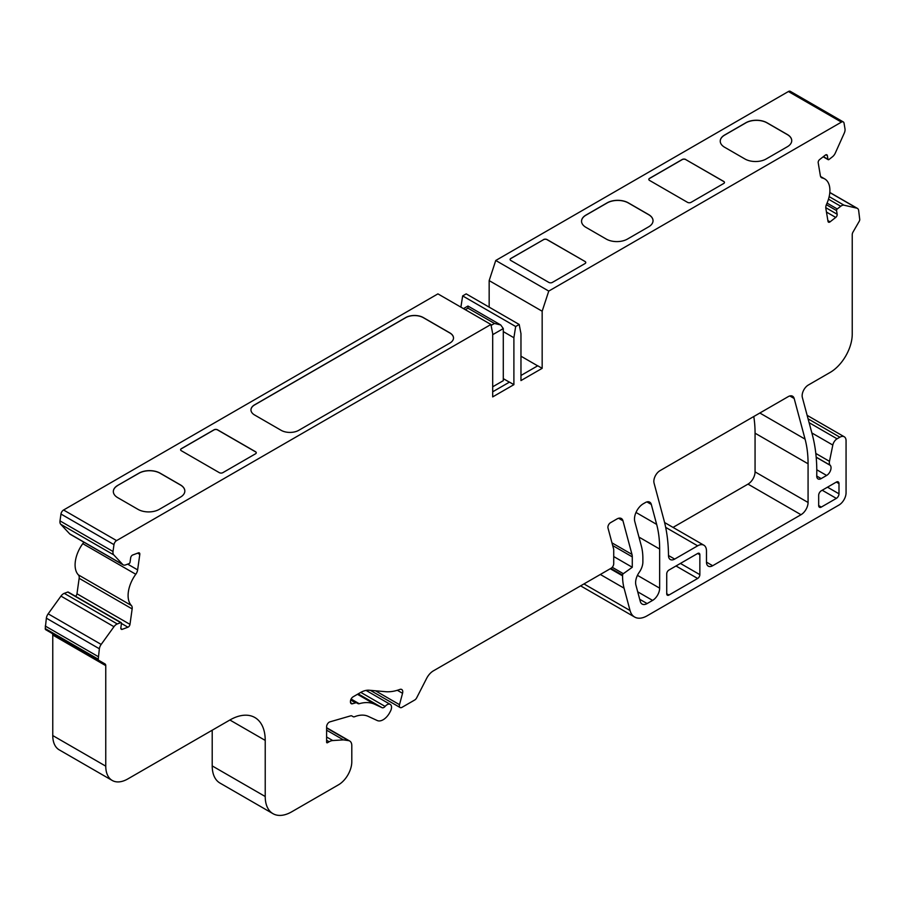 <?xml version="1.0" encoding="UTF-8"?>
<svg xmlns="http://www.w3.org/2000/svg" width="905" height="905" viewBox="0 0 905 905"><rect width="100%" height="100%" fill="white"/><g stroke="black" fill="none" stroke-linecap="round" stroke-linejoin="round"><path stroke-width="1.36" d="M753.775 416.526A124.935 72.129 -60 0 1 755.064 433.19L755.064 471.878A10 5.769 -60 0 1 747.994 484.118L673.037 527.4M513.893 384.659L513.893 337.735L515.669 326.513L519.198 324.476L520.963 333.651L520.963 380.575L542.163 368.335L542.163 311.218L548.758 291.082L841.424 122.118A3.744 2.161 -60 0 1 843.302 121.937A3.744 2.161 -60 0 1 844.037 123.137L844.999 128.883A6.245 3.609 -60 0 1 844.263 133.114L835.304 153.047A6.245 3.609 -60 0 1 832.453 156.791L828.969 159.518A1.244 0.724 -60 0 1 827.951 159.28L827.34 155.615A2.5 1.448 120 0 0 826.842 154.812A2.5 1.448 120 0 0 825.292 155.14L819.636 159.552A2.5 1.448 120 0 0 818.199 162.753L820.371 175.706A6.245 3.609 120 0 0 821.593 177.719A6.245 3.609 120 0 0 822.226 177.957A24.989 14.423 -60 0 1 824.726 178.919A24.989 14.423 -60 0 1 826.604 204.123A6.245 3.609 120 0 0 825.846 208.41L828.018 221.374A2.5 1.448 120 0 0 828.505 222.178A2.5 1.448 120 0 0 830.066 221.849L835.722 217.426A2.5 1.448 120 0 0 837.159 214.236L836.537 210.571A1.244 0.724 -60 0 1 837.261 208.976L840.734 206.261A6.245 3.609 -60 0 1 844.037 205.197L856.831 208.161A6.245 3.609 -60 0 1 857.42 208.388A6.245 3.609 -60 0 1 858.641 210.401L859.75 219.553A2.5 1.448 -60 0 1 859.23 221.295L853.019 232.053A3.744 2.161 120 0 0 852.239 234.667L852.239 334.171A31.234 18.032 -60 0 1 830.157 372.419L808.323 385.032A8.745 5.045 120 0 0 802.35 397.465L812.283 434.536A187.403 108.193 -60 0 1 816.74 475.906A6.245 3.609 120 0 0 818.03 478.915A6.245 3.609 120 0 0 821.152 478.609L826.627 475.453A6.245 3.609 120 0 0 830.53 470.476A6.245 3.609 120 0 0 830.27 465.362L830.1 465.181A6.245 3.609 -60 0 1 829.478 461.335L832.815 445.056A6.245 3.609 -60 0 1 837.08 438.812L839.874 437.194A8.745 5.045 -60 0 1 844.241 436.764A8.745 5.045 -60 0 1 846.062 440.769L846.062 492.784A10 5.769 -60 0 1 838.992 505.035L647.12 615.807A24.989 14.423 -60 0 1 634.631 617.04A24.989 14.423 -60 0 1 630.05 610.536L624.065 588.171A62.468 36.064 -60 0 1 622.561 575.84L622.561 575.15A1.244 0.724 -60 0 1 623.33 573.691L632.278 567.265L632.278 556.869A12.489 7.217 120 0 0 631.973 554.403L622.968 520.794A8.745 5.045 120 0 0 621.362 518.52A8.745 5.045 120 0 0 616.995 518.95L610.547 522.671A3.744 2.161 120 0 0 607.99 528L613.726 549.403L613.726 563.679A3.744 2.161 -60 0 1 611.067 568.272L433.393 670.854A12.489 7.217 120 0 0 426.617 678.411L416.719 697.744A3.744 2.161 -60 0 1 414.694 700.018L402.001 707.337A3.744 2.161 -60 0 1 400.123 707.529A3.744 2.161 -60 0 1 399.512 704.667L402.544 693.287A5 2.885 120 0 0 401.718 689.486A5 2.885 120 0 0 399.84 689.44A62.468 36.064 -60 0 1 385.485 691.68L369.229 690.232A24.989 14.423 120 0 0 360.394 692.597L353.12 696.805A3.744 2.161 120 0 0 350.461 701.386L350.461 701.952A3.744 2.161 120 0 0 351.242 703.671A3.744 2.161 120 0 0 352.475 703.762L355.597 702.857A3.744 2.161 -60 0 1 356.83 702.947L357.973 703.604A3.744 2.161 120 0 0 359.206 703.705A51.223 29.571 -60 0 1 374.704 704.26L382.125 707.699A3.744 2.161 120 0 0 385.111 706.42A6.245 3.609 -60 0 1 390.247 704.384A6.245 3.609 -60 0 1 390.406 711.307L389.727 712.586A12.489 7.217 -60 0 1 377.249 720.538L368.199 716.353A37.478 21.641 120 0 0 354.613 716.715A3.744 2.161 -60 0 1 353.154 716.692L351.864 715.946A3.744 2.161 120 0 0 350.642 715.855L329.906 721.862A3.744 2.161 120 0 0 326.615 726.726L326.615 742.191A1.244 0.724 120 0 0 327.497 742.7L329.149 741.749A12.489 7.217 -60 0 1 332.746 740.55L343.402 739.883L348.47 740.607A10 5.769 -60 0 1 349.726 741.037A10 5.769 -60 0 1 351.796 745.618L351.796 761.829A18.745 10.815 -60 0 1 338.538 784.782L291.715 811.808A37.478 21.641 -60 0 1 272.982 813.674A37.478 21.641 -60 0 1 265.222 796.513L265.222 740.403A49.979 28.847 120 0 0 254.871 717.529A49.979 28.847 120 0 0 229.881 720.007L127.854 778.911A31.234 18.032 -60 0 1 112.231 780.461A31.234 18.032 -60 0 1 105.761 766.162L105.761 665.65A3.744 2.161 120 0 0 104.991 663.931L98.769 660.345A2.5 1.448 -60 0 1 98.249 659.202L99.358 648.772A6.245 3.609 -60 0 1 101.179 644.428L113.962 626.701A6.245 3.609 -60 0 1 117.265 623.952L120.75 622.651A1.244 0.724 -60 0 1 121.462 623.421L120.851 627.787A2.5 1.448 120 0 0 121.338 629.303A2.5 1.448 120 0 0 122.288 629.326L127.933 627.21A2.5 1.448 120 0 0 129.981 624.382L132.153 608.918A6.245 3.609 120 0 0 131.395 605.502A24.989 14.423 -60 0 1 135.784 574.268A6.245 3.609 120 0 0 137.628 569.879L139.8 554.414A2.5 1.448 120 0 0 139.313 552.898A2.5 1.448 120 0 0 138.375 552.876L132.718 554.991A2.5 1.448 120 0 0 130.671 557.831L130.06 562.209A1.244 0.724 -60 0 1 129.03 563.623L125.546 564.924A6.245 3.609 -60 0 1 123.193 564.867L70.194 534.267A6.245 3.609 -60 0 1 69.696 533.871L60.737 524.278A6.245 3.609 -60 0 1 60.002 520.884L60.963 514.04A3.744 2.161 -60 0 1 63.576 510.001L437.918 293.876L490.929 324.476L492.693 333.651L492.693 396.899L513.893 384.659L509.481 382.114L492.693 391.797M460.894 307.134L462.659 295.912L466.188 293.876L519.198 324.476M489.164 307.134L489.164 280.607L495.748 260.482L788.413 91.518A3.744 2.161 -60 0 1 790.291 91.326L843.302 121.937M634.631 617.04L581.621 586.44A24.989 14.423 -60 0 1 580.693 585.818M272.982 813.674L219.972 783.063A37.478 21.641 -60 0 1 212.211 765.913L212.211 730.211M112.231 780.461L59.232 749.86A31.234 18.032 -60 0 1 52.762 735.561L52.762 635.039A3.744 2.161 120 0 0 51.981 633.33L104.991 663.931M45.77 629.744L98.769 660.345L45.77 629.744A2.5 1.448 -60 0 1 45.25 628.59L46.359 618.172A6.245 3.609 -60 0 1 48.169 613.828L60.963 596.101A6.245 3.609 -60 0 1 64.266 593.352L67.739 592.051A1.244 0.724 -60 0 1 68.463 592.47M75.522 596.282A2.5 1.448 120 0 0 76.982 593.782L79.154 578.318A6.245 3.609 120 0 0 78.396 574.901A24.989 14.423 -60 0 1 82.774 543.667A6.245 3.609 120 0 0 83.735 542.084M298.786 430.305L449.853 343.085A12.489 7.217 -0 0 0 453.507 337.995A12.489 7.217 -0 0 0 449.853 332.893L423.348 317.587A12.489 7.217 -0 0 0 405.678 317.587L254.622 404.807A12.489 7.217 -0 0 0 250.957 409.908A12.489 7.217 -0 0 0 254.622 414.999L281.116 430.305A12.489 7.217 -0 0 0 298.786 430.305M123.193 564.867A6.245 3.609 -60 0 1 122.695 564.471L113.747 554.878A6.245 3.609 -60 0 1 113.012 551.484L113.973 544.64A3.744 2.161 -60 0 1 116.587 540.602L490.929 324.476M255.538 453.79A2.5 1.448 -0 0 0 256.262 452.772A2.5 1.448 -0 0 0 255.538 451.742L217.551 429.818A2.5 1.448 -0 0 0 214.01 429.818L181.328 448.688A2.5 1.448 -0 0 0 180.593 449.706A2.5 1.448 -0 0 0 181.328 450.724L219.315 472.659A2.5 1.448 -0 0 0 222.845 472.659L255.538 453.79M117.718 485.408L138.929 473.168A14.989 8.654 180 0 1 160.128 473.168L180.446 484.899A14.989 8.654 180 0 1 184.835 491.019A14.989 8.654 180 0 1 180.446 497.139L159.246 509.379A14.989 8.654 180 0 1 138.035 509.379L117.718 497.648A14.989 8.654 180 0 1 113.329 491.528A14.989 8.654 180 0 1 117.718 485.408L138.929 473.27A14.989 8.654 180 0 1 160.128 473.27L180.446 485.001A14.989 8.654 180 0 1 184.835 491.064M542.163 368.335L537.751 365.79L520.963 375.473M548.758 291.082L495.748 260.482M685.752 159.495A2.5 1.448 -0 0 0 682.223 159.495L649.53 178.376A2.5 1.448 -0 0 0 648.806 179.394A2.5 1.448 -0 0 0 649.53 180.412L687.517 202.347A2.5 1.448 -0 0 0 691.058 202.347L723.74 183.466A2.5 1.448 -0 0 0 724.475 182.448A2.5 1.448 -0 0 0 723.74 181.43L685.752 159.597A2.5 1.448 -0 0 0 682.223 159.597L649.53 178.477A2.5 1.448 -0 0 0 648.806 179.439M627.448 239.067A14.989 8.654 180 0 1 606.248 239.067L585.931 227.336A14.989 8.654 180 0 1 581.542 221.216A14.989 8.654 180 0 1 585.931 215.096L607.131 202.856A14.989 8.654 180 0 1 628.33 202.856L648.647 214.587A14.989 8.654 180 0 1 653.037 220.707A14.989 8.654 180 0 1 648.647 226.827L627.448 239.067M543.52 239.678L510.839 258.445A2.5 1.448 -0 0 0 510.103 259.464A2.5 1.448 -0 0 0 510.839 260.482L548.826 282.417A2.5 1.448 -0 0 0 552.355 282.417L585.049 263.547A2.5 1.448 180 0 0 585.773 262.529A2.5 1.448 180 0 0 585.049 261.5L547.061 239.678A2.5 1.448 -0 0 0 543.52 239.678L510.839 258.547A2.5 1.448 -0 0 0 510.103 259.52M543.52 239.576A2.5 1.448 180 0 1 547.061 239.576L585.049 261.5M787.339 146.746L766.139 158.986A14.989 8.654 180 0 1 744.939 158.986L724.622 147.255A14.989 8.654 180 0 1 720.233 141.135A14.989 8.654 180 0 1 724.622 135.015L745.822 122.775A14.989 8.654 180 0 1 767.021 122.775L787.339 134.506A14.989 8.654 180 0 1 791.739 140.626A14.989 8.654 180 0 1 787.339 146.746M632.278 567.265L613.726 556.552M356.83 702.947L350.88 699.508M353.154 716.692L351.875 715.957M343.402 739.883L326.615 730.188M98.249 656.634L45.25 626.034M503.293 378.641L509.391 382.159M513.893 337.735L503.293 331.615M515.669 326.513L462.659 295.912M520.963 356.197L537.66 365.835M542.163 311.218L489.164 280.607M821.321 490.748L836.344 482.082A3.744 2.161 -60 0 1 838.211 481.89A3.744 2.161 -60 0 1 838.992 483.609L838.992 493.813A3.744 2.161 -60 0 1 836.344 498.395L821.321 507.072A3.744 2.161 -60 0 1 819.444 507.252A3.744 2.161 -60 0 1 818.674 505.544L818.674 495.34A3.744 2.161 -60 0 1 821.321 490.748M634.778 521.518A12.489 7.217 -60 0 1 643.308 503.757L645.333 502.592A8.745 5.045 -60 0 1 649.711 502.151A8.745 5.045 -60 0 1 651.306 504.436L656.657 524.391A124.935 72.129 -60 0 1 659.655 549.041L659.655 588.159A10 5.769 -60 0 1 652.596 600.411L647.12 603.567A10 5.769 -60 0 1 642.12 604.065A10 5.769 -60 0 1 640.299 601.463L635.91 585.094A12.489 7.217 -60 0 1 639.247 572.288A12.489 7.217 120 0 0 642.878 561.948L642.878 558.442A62.468 36.064 120 0 0 641.374 546.111L634.778 521.518M654.055 483.089A8.745 5.045 -60 0 1 660.028 470.645L788.198 396.65A8.745 5.045 -60 0 1 792.576 396.209A8.745 5.045 -60 0 1 794.171 398.494L805.065 439.129A124.935 72.129 -60 0 1 808.075 463.79L808.075 502.479A10 5.769 -60 0 1 801.004 514.719L712.665 565.727A8.745 5.045 -60 0 1 708.287 566.157A8.745 5.045 -60 0 1 706.477 562.152L706.477 550.93A12.489 7.217 120 0 0 703.886 545.217A12.489 7.217 120 0 0 697.642 545.828L674.678 559.086A8.745 5.045 -60 0 1 670.311 559.528A8.745 5.045 -60 0 1 668.501 555.591A187.403 108.193 120 0 0 663.987 520.183L654.055 483.089M666.725 593.771A3.122 1.799 120 0 0 667.37 595.207A3.122 1.799 120 0 0 668.931 595.049L697.642 578.476A3.122 1.799 120 0 0 699.859 574.652L699.859 554.754A3.122 1.799 120 0 0 699.203 553.328A3.122 1.799 120 0 0 697.642 553.487L668.931 570.06A3.122 1.799 120 0 0 666.725 573.883L666.725 593.771L668.931 595.049M585.773 262.574A2.5 1.448 -0 0 0 585.049 261.602M581.542 221.261A14.989 8.654 180 0 1 585.931 215.198L607.131 202.958A14.989 8.654 180 0 1 628.33 202.958L648.647 214.689A14.989 8.654 180 0 1 653.037 220.752M724.464 182.505A2.5 1.448 -0 0 0 723.74 181.532L685.752 159.597M720.233 141.191A14.989 8.654 180 0 1 724.622 135.117L745.822 122.876A14.989 8.654 180 0 1 767.021 122.876L787.339 134.607A14.989 8.654 180 0 1 791.739 140.682M256.262 452.817A2.5 1.448 -0 0 0 255.538 451.844L217.551 429.92A2.5 1.448 -0 0 0 214.01 429.92L181.328 448.79A2.5 1.448 -0 0 0 180.593 449.751M113.329 491.585A14.989 8.654 180 0 1 117.718 485.51M465.306 309.68L467.964 308.152L467.964 306.037L467.964 308.152L494.458 323.458L500.714 324.952L503.293 328.56L503.293 380.677L492.693 386.797M250.957 409.954A12.489 7.217 180 0 1 254.622 404.908L405.678 317.689A12.489 7.217 180 0 1 423.348 317.689L449.853 332.995A12.489 7.217 180 0 1 453.507 338.04M116.587 540.602L63.576 510.001M841.424 122.118L788.413 91.518M827.951 159.28L823.369 156.633M827.34 155.615L825.903 154.789M822.226 177.957L821.073 177.301M830.066 221.849L827.883 220.594M835.722 217.426L826.469 212.087M837.159 214.236L825.779 207.675M836.537 210.571L826.367 204.7M837.261 208.976L827.057 203.093M840.734 206.261L828.482 199.179M844.037 205.197L829.161 196.611M856.831 208.161L829.806 192.55M821.152 478.609L816.74 476.053M826.627 475.453L816.785 469.774M830.27 465.362L816.186 457.229M830.1 465.181L816.174 457.138M829.478 461.335L815.801 453.439M832.815 445.056L811.853 432.952M837.08 438.812L809.093 422.658M839.874 437.194L808.075 418.834M630.05 610.536L583.963 583.929M624.065 588.171L600.332 574.471M622.561 575.84L610.264 568.736M622.561 575.15L610.852 568.397M623.33 573.691L612.244 567.288M632.278 556.869L612.696 545.557M631.973 554.403L611.961 542.853M622.968 520.794L618.59 518.271M399.512 704.667L375.451 690.787M402.544 693.287L397.329 690.289M352.475 703.762L350.54 702.653M355.597 702.857L350.688 700.018M359.206 703.705L351.106 699.022M374.704 704.26L357.452 694.305M382.125 707.699L358.188 693.875M385.111 706.42L360.79 692.382M327.497 742.7L326.615 742.191M329.149 741.749L326.615 740.279M332.746 740.55L326.615 737.009M348.47 740.607L326.615 727.993M265.222 796.513L212.211 765.913M265.222 740.403L229.881 720.007M105.761 766.162L52.762 735.561M105.761 665.65L52.762 635.039M98.249 659.202L45.25 628.59M99.358 648.772L46.359 618.172M101.179 644.428L48.169 613.828M113.962 626.701L60.963 596.101M117.265 623.952L64.266 593.352M120.75 622.651L67.739 592.051M122.288 629.326L120.851 628.5M127.933 627.21L121.462 623.477M129.981 624.382L76.982 593.782M132.153 608.918L79.154 578.318M131.395 605.502L78.396 574.901M135.784 574.268L82.774 543.667M137.628 569.879L127.673 564.132M139.8 554.414L137.628 553.159M122.695 564.471L69.696 533.871M113.747 554.878L60.737 524.278M113.012 551.484L60.002 520.884M113.973 544.64L60.963 514.04M821.321 507.072L818.674 505.544M836.344 498.395L822.204 490.239M838.992 493.813L827.509 487.184M838.992 483.609L836.344 482.082M647.12 603.567L639.711 599.291M652.596 600.411L637.708 591.813M659.655 588.159L637.448 575.342M659.655 549.041L638.953 537.084M656.657 524.391L636 512.456M651.306 504.436L646.939 501.902M674.678 559.086L668.501 555.523M697.642 545.828L665.684 527.377M712.665 565.727L706.477 562.152M801.004 514.719L747.994 484.118M808.075 502.479L755.064 471.878M808.075 463.79L755.064 433.19M805.065 439.129L759.838 413.019M794.171 398.494L789.793 395.96M697.642 578.476L676.001 565.976M699.859 574.652L680.413 563.43M699.859 554.754L697.642 553.487M503.293 328.56L492.693 334.68M494.458 323.458L491.11 325.393M828.199 159.676L823.177 156.791M824.726 178.919L820.609 176.532M857.42 208.388L829.817 192.448M844.241 436.764L807.136 415.338M400.123 707.529L370.337 690.334M390.247 704.384L366.039 690.402M349.726 741.037L326.615 727.699M121.213 622.663L68.214 592.062M703.886 545.217L664.587 522.524M500.714 324.952L467.964 306.037L463.484 308.628"/></g></svg>
